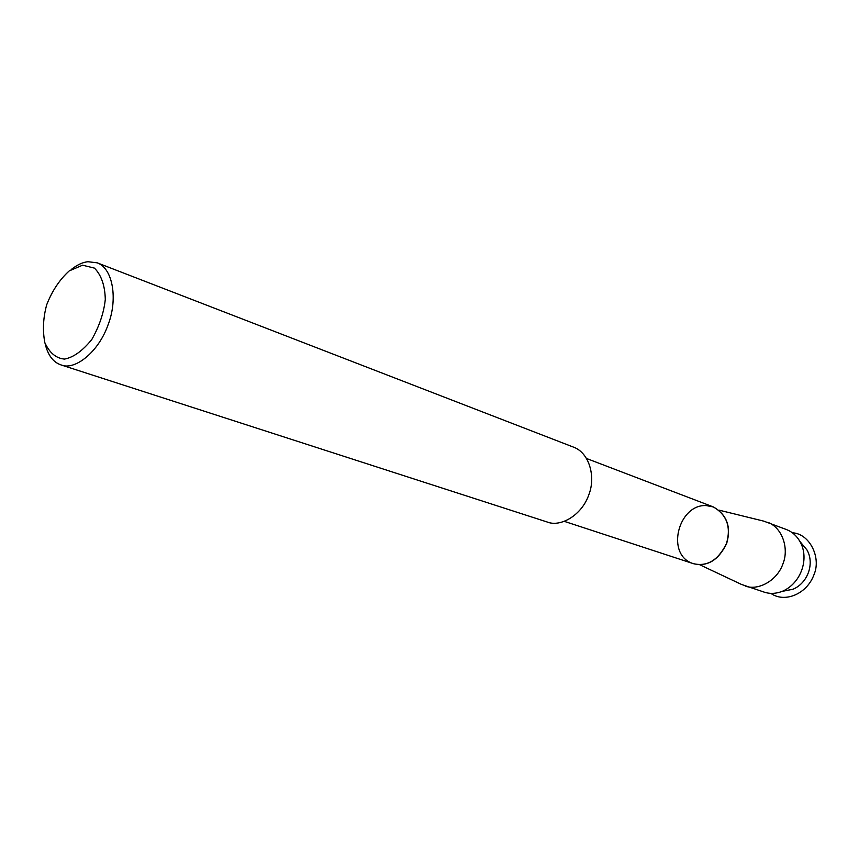 <?xml version="1.0" encoding="UTF-8"?>
<svg xmlns="http://www.w3.org/2000/svg" width="859" height="859" viewBox="0 0 859 859"><rect width="100%" height="100%" fill="white"/><g stroke="black" fill="none" stroke-linecap="round" stroke-linejoin="round"><path stroke-width="1.29" d="M806.129 548.944L806.784 549.631L806.129 548.944M792.696 589.36L791.751 589.478L792.696 589.36M71.168 269.565C77.16 264.84 82.754 262.22 87.951 261.716L97.217 262.833L573.748 447.228C589.467 453.026 595.878 477.024 588.855 494.677C581.887 515.26 560.53 527.447 547.215 522.014L61.01 364.914C53.075 362.24 47.75 355.025 45.033 343.267M97.217 262.833C113.334 268.631 117.704 299.866 108.288 324.208C98.602 352.448 74.486 370.841 61.01 364.914M82.593 265.195L94.458 268.115C101.362 275.17 104.97 285.618 105.292 299.437C103.875 312.697 99.397 326.023 91.838 339.445C82.593 350.859 73.487 357.398 64.522 359.083C56.093 358.364 49.532 352.866 44.818 342.612C42.52 330.307 43.154 317.69 46.708 304.741C52.131 290.857 59.658 279.572 69.257 270.886L82.593 265.195M586.729 458.566L713.399 506.96C726.864 514.809 731.234 526.996 726.489 543.511C718.242 560.229 707.172 566.94 693.288 563.633C665.081 555.086 678.256 503.846 706.323 505.586L713.399 506.96C726.864 514.809 731.234 526.996 726.489 543.511C718.242 560.229 707.172 566.94 693.288 563.633L564.449 521.402M801.812 543.747L806.966 549.964C814.654 563.203 808.094 582.831 793.05 589.22L785.126 590.799M792.352 532.784C809.511 533.579 821.365 557.33 814.096 574.403C806.945 594.417 784.321 603.125 770.867 593.354M719.058 510.149L763.748 521.134L786.522 529.573C792.084 531.721 796.551 535.683 799.922 541.46C809.661 558.253 801.297 583.282 782.216 591.379C775.881 593.762 769.922 594.02 764.317 592.173L741.317 584.367L699.698 564.739M767.763 522.315C782.506 527.77 789.067 548.59 783.043 563.568C777.148 581.049 757.713 590.981 745.183 585.988M713.475 506.993L713.55 507.025C727.025 514.874 731.396 527.05 726.65 543.564C718.403 560.283 707.333 566.994 693.449 563.687L693.374 563.665M799.922 541.46L806.966 549.964M782.216 591.379L793.05 589.22"/></g></svg>
